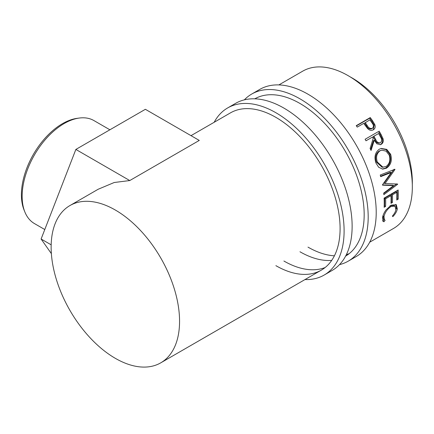 <?xml version="1.0" encoding="UTF-8"?>
<svg xmlns="http://www.w3.org/2000/svg" width="434" height="434" viewBox="0 0 434 434"><rect width="100%" height="100%" fill="white"/><g stroke="black" fill="none" stroke-linecap="round" stroke-linejoin="round"><path stroke-width="0.65" d="M244.364 99.847A96.484 55.704 60 0 1 251.72 94.048A96.484 55.704 60 0 1 299.959 98.827A96.484 55.704 60 0 1 362.992 183.853A96.484 55.704 60 0 1 348.204 261.17A96.484 55.704 60 0 1 339.502 264.637M251.72 94.048L259.744 89.415A96.484 55.704 60 0 1 307.988 94.194A96.484 55.704 60 0 1 371.021 179.22A96.484 55.704 60 0 1 356.227 256.537L348.204 261.17M254.807 98.822A90.809 52.427 60 0 1 299.959 103.466A90.809 52.427 60 0 1 359.216 183.256A90.809 52.427 60 0 1 345.616 256.109M349.202 253.63A90.809 52.427 60 0 1 346.397 254.568M334.408 255.81A90.809 52.427 60 0 1 307.988 247.125M331.701 260.389A90.809 52.427 60 0 1 299.959 251.758M214.174 122.279A96.484 55.704 60 0 1 227.638 107.952A96.484 55.704 60 0 1 275.883 112.731A96.484 55.704 60 0 1 338.911 197.758A96.484 55.704 60 0 1 324.122 275.075A96.484 55.704 60 0 1 304.983 279.567M227.638 107.952L235.662 103.319A96.484 55.704 60 0 1 283.907 108.099A96.484 55.704 60 0 1 346.94 193.125A96.484 55.704 60 0 1 332.151 270.436L324.122 275.075M191.014 135.652L230.476 112.867A90.809 52.427 60 0 1 275.883 117.364A90.809 52.427 60 0 1 335.205 197.389A90.809 52.427 60 0 1 321.285 270.154A90.809 52.427 60 0 1 275.883 265.657M325.12 267.534A90.809 52.427 60 0 1 283.907 261.024M24.912 212.085L24.114 210.127A58.047 33.516 -60 0 1 62.458 123.679A58.047 33.516 -60 0 1 77.1 118.341L79.2 118.059A59.469 34.335 120 0 0 64.194 123.522A59.469 34.335 120 0 0 24.912 212.085A59.469 34.335 120 0 0 34.46 223.581L44.778 229.537M350.162 76.872A85.135 49.15 60 0 1 352.131 77.974A85.135 49.15 60 0 1 412.3 184.504M370.267 117.571A90.809 52.427 60 0 1 372.508 120.712L374.813 124.569C375.605 126.95 375.095 128.703 373.294 129.826C371.379 130.846 369.486 130.417 367.603 128.545L364.555 124.515A90.809 52.427 60 0 0 363.741 123.364L357.258 127.108A90.809 52.427 60 0 0 356.222 125.676L370.267 117.571L369.703 118.2A89.393 51.608 60 0 1 371.911 121.292L374.173 125.09L373.289 129.831L373.652 129.598M379.159 131.144A90.809 52.427 60 0 1 381.112 134.605L383.032 138.685C383.672 141.251 383.076 143.128 381.236 144.316L380.428 144.674L376.837 143.795L374.249 140.253L371.059 150.484A90.809 52.427 60 0 0 370.099 148.509L373.191 138.321A90.809 52.427 60 0 0 372.481 137.057L365.998 140.8A90.809 52.427 60 0 0 365.108 139.254L378.453 131.562A89.393 51.608 60 0 1 380.379 134.969L382.262 138.988C382.886 141.517 382.278 143.377 380.444 144.56L380.016 144.777M390.633 154.282C392.347 160.385 390.963 165.023 386.482 168.18L382.701 169.124L378.665 167.258L375.92 162.951C374.005 156.929 375.133 152.35 379.3 149.215L381.242 148.433L386.737 149.372L390.633 154.282L389.754 154.33C391.441 160.347 390.041 164.931 385.549 168.083L382.218 169.059M382.473 184.813A90.809 52.427 60 0 1 382.538 185.166L393.611 185.638L383.694 193.119A90.809 52.427 60 0 1 383.846 194.66L397.658 184.276A90.809 52.427 60 0 0 397.631 184.054L385.023 183.522L394.962 169.51A90.809 52.427 60 0 0 394.902 169.282L380.238 175.016A90.809 52.427 60 0 1 380.667 176.643L391.224 172.51L382.473 184.813M398.146 190.011A90.809 52.427 60 0 1 398.179 199.173L396.741 200.003A90.809 52.427 60 0 0 396.774 192.333L392.455 194.828A90.809 52.427 60 0 1 392.417 202.499L390.98 203.329A90.809 52.427 60 0 0 391.012 195.663L385.609 198.783A90.809 52.427 60 0 1 385.576 206.448L384.133 207.284A90.809 52.427 60 0 0 384.101 198.121L398.146 190.011M392.868 216.642L392.341 216.089C394.294 213.929 395.477 211.808 395.9 209.72L395.016 206.15L390.893 206.617C387.177 209.248 384.877 212.6 383.998 216.674L384.47 219.881L385.137 220.25L383.987 221.769L383.032 221.345L382.555 217.51C382.956 215.177 384.079 212.676 385.924 210.018L391.11 205.179L396.291 204.664L397.327 208.971C396.801 211.515 395.314 214.071 392.868 216.642M115.346 210.045A90.809 52.427 60 0 1 174.674 290.069A90.809 52.427 60 0 1 160.754 362.84A90.809 52.427 60 0 1 115.346 358.343A90.809 52.427 60 0 1 56.024 278.319A90.809 52.427 60 0 1 69.945 205.548A90.809 52.427 60 0 1 115.346 210.045M278.883 84.918L302.715 71.16A90.809 52.427 60 0 1 348.122 75.657A90.809 52.427 60 0 1 407.445 155.681A90.809 52.427 60 0 1 393.524 228.452L369.692 242.21M129.766 180.555L75.858 149.432L145.374 109.303L199.277 140.426L129.766 180.555L114.229 182.502L98.165 189.257L69.945 205.548M395.016 206.15L394.05 205.439L390.215 205.743M390.893 206.617L389.895 205.917M383.124 215.378L383.482 219.002L384.47 219.881M383.998 216.674L383.016 215.872M384.171 219.371L383.027 220.873L382.625 220.781M383.987 221.769L383.027 220.873M395.759 204.36L396.345 208.168L395.895 209.752M397.327 208.971L396.345 208.168M398.179 199.173L397.181 198.528L396.795 198.75M396.774 192.333L395.775 191.812L391.452 194.307A89.393 51.608 60 0 1 391.414 201.853L391.034 202.076M392.455 194.828L391.452 194.307M392.417 202.499L391.414 201.853M391.012 195.663L390.009 195.137L384.611 198.257A89.393 51.608 60 0 1 384.573 205.808L384.188 206.031M385.609 198.783L384.611 198.257M385.576 206.448L384.573 205.808M397.197 190.559A89.393 51.608 60 0 1 397.181 198.528M380.537 176.155L390.269 172.32L391.224 172.51M382.49 184.906L392.618 185.237L393.611 185.638M396.665 183.864L397.658 184.276M396.47 184.011L383.737 193.548M394.962 169.51L394.007 169.331L384.052 183.224L385.023 183.522M386.482 168.18L385.549 168.083M380.851 148.536L386.097 149.638L389.754 154.33M381.719 150.164L379.202 150.994C375.828 153.56 374.911 157.265 376.457 162.104L382.099 167.247L385.994 166.553C389.558 163.944 390.633 160.157 389.222 155.193L386.119 151.135L381.719 150.164L380.027 150.82C376.658 153.397 375.763 157.141 377.336 162.05L383.054 167.307M379.202 150.994L380.027 150.82M376.457 162.104L377.336 162.05M383.032 138.685L382.262 138.988M381.236 144.316L380.444 144.56M374.249 140.253L373.5 140.594L370.636 149.605M372.481 137.057L365.992 140.784M365.113 139.265L378.453 131.562M379.283 143.171L380.466 142.715C378.367 143.242 376.766 142.14 375.66 139.417L373.924 136.227L378.605 133.52L373.202 136.618L374.916 139.764C375.996 142.444 377.585 143.524 379.679 142.987M373.924 136.227L373.202 136.618M378.605 133.52A90.809 52.427 60 0 1 380.406 136.781C382.001 139.168 382.018 141.148 380.466 142.715M374.813 124.569L374.173 125.09M356.379 125.893L369.703 118.2M365.178 122.534L367.126 125.383C368.477 127.911 370.213 128.893 372.339 128.323C373.864 126.815 373.723 124.97 371.927 122.789A90.809 52.427 60 0 0 369.86 119.827L364.598 123.142L366.513 125.947C367.842 128.437 369.562 129.397 371.683 128.817L372.605 128.138L371.683 128.817M367.126 125.383L366.513 125.947M75.858 149.432L41.105 239.015L51.375 253.624M51.169 244.825L41.105 239.015M109.883 129.788L93.928 120.576A59.469 34.335 120 0 0 79.2 118.059M381.112 134.605L380.379 134.969M375.66 139.417L374.916 139.764M372.508 120.712L371.911 121.292M160.754 362.84L321.285 270.154"/></g></svg>

